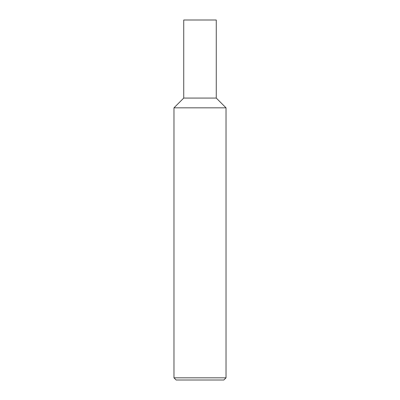 <?xml version="1.0" encoding="UTF-8"?>
<svg xmlns="http://www.w3.org/2000/svg" width="400" height="400" viewBox="0 0 400 400"><rect width="100%" height="100%" fill="white"/><g stroke="black" fill="none" stroke-linecap="round" stroke-linejoin="round"><path stroke-width="0.6" d="M226.025 377.83L226.025 107.83L216.265 98.07L183.735 98.07L173.975 107.83L173.975 377.83L176.145 380L223.855 380L226.025 377.83L173.975 377.83M173.975 107.83L226.025 107.83L173.975 107.83M216.265 98.07L216.265 20L183.735 20L183.735 98.07L216.265 98.07"/></g></svg>
